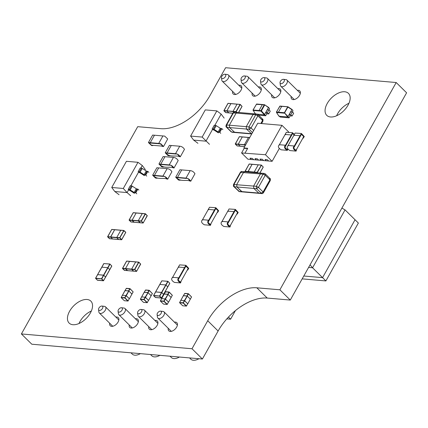 <?xml version="1.0" encoding="UTF-8"?>
<svg xmlns="http://www.w3.org/2000/svg" width="428" height="428" viewBox="0 0 428 428"><rect width="100%" height="100%" fill="white"/><g stroke="black" fill="none" stroke-linecap="round" stroke-linejoin="round"><path stroke-width="0.64" d="M209.881 95.728A43.469 24.995 134.6 0 1 160.768 128.673L137.714 126.672L21.4 333.947L31.8 344.214L202.401 359.022L218.12 331.01A43.469 24.995 134.6 0 1 267.233 298.065L290.286 300.065L406.6 92.796L396.2 82.529L225.599 67.72L209.881 95.728M21.4 333.947L192.001 348.75L202.401 359.022M192.001 348.75L207.719 320.743A43.469 24.995 134.6 0 1 256.832 287.798L279.885 289.799L290.286 300.065M279.885 289.799L396.2 82.529M238.787 85.252A5.719 3.29 134.6 0 1 241.199 85.793A5.719 3.29 134.6 0 1 241.023 90.196A5.719 3.29 134.6 0 1 233.164 93.935A5.719 3.29 134.6 0 1 232.613 91.41M258.303 86.948A5.719 3.29 134.6 0 1 260.722 87.489A5.719 3.29 134.6 0 1 260.545 91.892A5.719 3.29 134.6 0 1 252.681 95.626A5.719 3.29 134.6 0 1 252.135 93.106M90.372 313.007A15.445 8.881 134.6 0 1 69.143 323.092A15.445 8.881 134.6 0 1 73.675 305.865A15.445 8.881 134.6 0 1 90.848 301.114A15.445 8.881 134.6 0 1 90.372 313.007M79.03 323.482A15.445 8.881 134.6 0 1 91.362 310.995M135.382 318.764A5.719 3.29 134.6 0 1 137.795 319.304A5.719 3.29 134.6 0 1 137.618 323.707A5.719 3.29 134.6 0 1 129.759 327.441A5.719 3.29 134.6 0 1 129.213 324.916M115.865 317.068A5.719 3.29 134.6 0 1 118.278 317.608A5.719 3.29 134.6 0 1 118.101 322.011A5.719 3.29 134.6 0 1 110.237 325.745A5.719 3.29 134.6 0 1 109.691 323.226M277.825 88.644A5.719 3.29 134.6 0 1 280.238 89.184A5.719 3.29 134.6 0 1 280.062 93.588A5.719 3.29 134.6 0 1 272.203 97.322A5.719 3.29 134.6 0 1 271.652 94.797M347.98 105.267A15.445 8.881 134.6 0 1 326.757 115.357A15.445 8.881 134.6 0 1 331.288 98.13A15.445 8.881 134.6 0 1 348.456 93.379A15.445 8.881 134.6 0 1 347.98 105.267M336.638 115.747A15.445 8.881 134.6 0 1 348.97 103.255M154.904 320.454A5.719 3.29 134.6 0 1 157.317 320.995A5.719 3.29 134.6 0 1 157.14 325.398A5.719 3.29 134.6 0 1 149.276 329.137A5.719 3.29 134.6 0 1 148.73 326.612M297.342 90.34A5.719 3.29 134.6 0 1 299.755 90.875A5.719 3.29 134.6 0 1 299.579 95.278A5.719 3.29 134.6 0 1 291.719 99.018A5.719 3.29 134.6 0 1 291.174 96.493M174.421 322.15A5.719 3.29 134.6 0 1 176.834 322.691A5.719 3.29 134.6 0 1 176.657 327.094A5.719 3.29 134.6 0 1 168.798 330.828A5.719 3.29 134.6 0 1 168.247 328.308M143.198 222.956L140.063 222.742L143.198 222.956L147.211 215.53L143.198 222.956L141.203 220.982L145.413 213.754L142.278 213.54L138.244 220.725L141.203 220.982L145.413 213.754L142.278 213.54L145.45 213.904L141.417 221.094L143.214 222.87L147.248 215.68L145.236 213.797L141.203 220.982L138.244 220.725L140.24 222.699M140.063 222.742L133.916 222.207L140.063 222.742L138.265 220.966L141.224 221.223L129.16 220.174L132.118 220.431L133.916 222.207L130.957 221.95L134.092 222.164L132.097 220.195L129.138 219.939L132.097 220.195L136.131 213.005L133.172 212.748L129.138 219.939L131.134 221.907M142.454 213.497L133.172 212.748L142.454 213.497M130.92 221.8L129.138 219.939L133.172 212.748M138.265 220.966L132.097 220.195L138.265 220.966M141.417 221.094L143.214 222.87L141.417 221.094M132.097 220.195L138.244 220.725L142.278 213.54L136.131 213.005L132.097 220.195M269.56 178.342L269.924 179.84L263.113 191.979L261.176 193.279L241.579 191.578L236.919 186.977L236.705 184.586L243.516 172.452L244.661 171.73L243.516 172.452L236.705 184.586L236.919 186.977L242.216 191.888L238.888 191.343L233.806 186.56L234.228 186.742L234.014 184.356L240.825 172.216L241.975 171.494C241.536 171.302 240.991 171.591 240.327 172.361L260.422 173.918L253.611 186.057L253.825 188.443L259.122 193.354L253.825 188.443L253.611 186.057L260.422 173.918L261.572 173.196L260.422 173.918L263.113 174.153L265.264 175.239L264.895 173.736M241.975 171.494L264.258 173.426L263.113 174.153L256.302 186.287L258.453 187.373L265.264 175.239L269.924 179.84L269.774 180.728M259.86 173.046L263.204 167.086L259.823 173.04L263.22 166.995L261.385 165.069L258.245 164.855L254.211 172.045L257.169 172.302L261.385 165.069L258.426 164.812L261.422 165.219L257.383 172.409L257.854 172.875L257.383 172.409L261.422 165.219L263.22 166.995L261.385 165.069L257.169 172.302L254.211 172.045L254.537 172.586L254.232 172.286L257.191 172.543L245.126 171.494L245.431 171.794L245.126 171.494L248.085 171.751L252.097 164.32L249.139 164.063L245.105 171.254L248.063 171.51L245.126 171.494L249.139 164.063L252.279 164.282L249.321 164.026M258.426 164.812L252.097 164.32L258.426 164.812M257.495 172.842L257.169 172.302L257.495 172.842M248.39 172.051L248.085 171.751L248.39 172.051M254.232 172.286L248.063 171.51L254.232 172.286M248.063 171.51L254.211 172.045L258.245 164.855L252.097 164.32L248.063 171.51M249.711 137.554L248.438 137.5L249.685 137.607L248.438 137.5L244.404 144.691L245.522 145.022L235.298 143.899L238.257 144.156L242.291 136.965L239.332 136.709L235.32 144.134L238.278 144.391L240.252 146.13L238.278 144.391L235.32 144.134L237.117 145.911L240.076 146.167L237.294 145.873M244.425 144.926L245.164 145.659L244.404 144.691L245.651 144.798L238.257 144.156L244.425 144.926M237.08 145.761L235.298 143.899L239.332 136.709L242.467 136.923L239.509 136.666M242.291 136.965L248.615 137.458L242.291 136.965L238.257 144.156L244.404 144.691L248.438 137.5L242.291 136.965M240.076 146.167L244.656 146.569L240.252 146.13M253.654 130.529L251.081 127.988L257.891 115.849L255.741 114.763L253.05 114.527L246.239 126.667L246.453 129.053L251.728 133.964L246.453 129.053L246.239 126.667L253.05 114.527L254.2 113.805L253.05 114.527L236.144 113.062L237.294 112.339L236.144 113.062L229.333 125.201L236.144 113.062L232.955 112.976L226.144 125.115C225.85 126.388 225.947 127.073 226.439 127.175L226.856 127.351L226.642 124.965L226.144 125.115M251.75 133.964L234.844 132.498L229.547 127.587L229.333 125.201L229.547 127.587L234.844 132.498L232.158 132.263L231.099 131.776L232.158 132.263M251.862 133.723L231.516 131.958L226.856 127.351L249.144 129.288L251.081 127.988L248.93 126.902L226.642 124.965L233.453 112.826L234.603 112.104L256.886 114.041L255.741 114.763L248.93 126.902L249.144 129.288L252.493 132.6M238.621 112.457L242.018 106.412L238.589 112.452L242.029 106.321L240.231 104.544L236.197 111.735L233.025 111.371L235.983 111.628L240.017 104.437L237.059 104.181L233.025 111.371L236.005 111.863L236.406 112.264L236.005 111.863L223.919 110.579L226.877 110.836L230.911 103.646L227.953 103.389L223.94 110.82L226.899 111.077L228.873 112.81L226.899 111.077L223.94 110.82L225.738 112.591L228.696 112.848L225.914 112.553M233.046 111.606L233.715 112.27L233.025 111.371L226.877 110.836L233.046 111.606M225.7 112.441L223.919 110.579L227.953 103.389L231.088 103.603L228.129 103.346M230.911 103.646L240.194 104.395L230.911 103.646L226.877 110.836L233.025 111.371L237.059 104.181L230.911 103.646M240.017 104.437L235.983 111.628L236.764 112.291L235.983 111.628L240.231 104.544L242.029 106.321L240.017 104.437M228.696 112.848L232.827 113.206L228.873 112.81M136.596 271.341L133.461 271.127L136.596 271.341L140.614 263.91L136.596 271.341L134.601 269.367L138.811 262.139L135.676 261.92L131.642 269.11L134.601 269.367L138.811 262.139L135.676 261.92L138.849 262.289L134.815 269.474L136.612 271.25L140.646 264.065L138.635 262.177L134.601 269.367L131.642 269.11L133.638 271.084M133.461 271.127L127.314 270.592L133.461 271.127L131.663 269.351L134.622 269.608L122.558 268.559L125.516 268.816L127.314 270.592L124.355 270.336L127.491 270.55L125.495 268.575L122.536 268.319L125.495 268.575L129.529 261.39L126.57 261.134L122.536 268.319L124.532 270.293M135.853 261.882L126.57 261.134L135.853 261.882M124.318 270.186L122.536 268.319L126.57 261.134M131.663 269.351L125.495 268.575L131.663 269.351M134.815 269.474L136.612 271.25L134.815 269.474M125.495 268.575L131.642 269.11L135.676 261.92L129.529 261.39L125.495 268.575M163.571 294.298L161.773 292.527L159.756 296.117L161.554 297.893L163.571 294.298L161.538 297.984L169.782 283.234L167.985 281.464L165.968 285.053L167.749 286.921L169.766 283.325L167.749 286.921L165.968 285.053L167.765 281.351L161.848 280.838L159.831 284.433L165.748 284.946L167.765 281.351L165.968 285.053L161.773 292.527L155.642 291.901L153.625 295.497L159.542 296.01L161.559 292.415L159.542 296.01L161.773 292.527L163.555 294.389L167.765 286.83L163.571 294.298M161.554 297.893L159.756 296.117L153.647 295.737L155.444 297.514L161.361 298.027L159.564 296.251L161.554 297.893M169.766 283.325L167.947 281.314L169.766 283.325M153.609 295.588L159.756 296.117L153.609 295.588L155.626 291.992M155.642 291.901L161.559 292.415L165.748 284.946L161.773 292.527L165.748 284.946L159.831 284.433L155.642 291.901L161.832 280.929M167.947 281.314L161.848 280.838L167.947 281.314M161.538 297.984L155.621 297.471M155.407 297.364L153.647 295.737M121.718 239.696L125.768 232.42L121.718 239.696L119.936 237.829L121.734 239.605L125.768 232.42L123.97 230.644L119.738 237.963L121.718 239.696L118.583 239.482L116.78 237.706L119.717 237.722L116.758 237.465L119.717 237.722L123.756 230.531L120.798 230.275L116.758 237.465L118.583 239.482L121.541 239.739L119.738 237.963L107.653 236.673L110.611 236.93L114.645 229.745L111.687 229.488L107.674 236.914L110.633 237.171L112.612 238.904L110.633 237.171L107.674 236.914L109.472 238.69L112.43 238.947L109.654 238.647M118.583 239.482L112.43 238.947L118.759 239.439M109.44 238.54L107.653 236.673L111.687 229.488L114.827 229.702L111.868 229.445M114.645 229.745L123.933 230.494L114.645 229.745L110.633 237.171L116.78 237.706L110.611 236.93L116.758 237.465L120.798 230.275L114.645 229.745M123.756 230.531L119.738 237.963L123.97 230.644L125.768 232.42L123.756 230.531M105.572 277.028L103.769 275.252L101.752 278.847L103.555 280.624L105.572 277.028L103.539 280.709L111.778 265.965L109.98 264.188L107.963 267.784L109.745 269.645L111.762 266.05L109.745 269.645L107.963 267.784L109.766 264.081L103.849 263.568L101.832 267.158L107.749 267.671L109.766 264.081L107.963 267.784L103.769 275.252L97.638 274.632L95.621 278.221L101.538 278.735L103.555 275.145L101.538 278.735L103.769 275.252L105.556 277.114L109.761 269.56L105.572 277.028M103.555 280.624L101.752 278.847L95.642 278.462L97.44 280.238L103.357 280.752L101.559 278.976L103.555 280.624M111.762 266.05L109.943 264.039L111.762 266.05M95.605 278.312L101.752 278.847L95.605 278.312L97.621 274.717M97.638 274.632L103.555 275.145L107.749 267.671L103.769 275.252L107.749 267.671L101.832 267.158L97.638 274.632L103.833 263.653M109.943 264.039L103.849 263.568L109.943 264.039M103.539 280.709L97.621 280.196M97.402 280.089L95.642 278.462M278.81 115.737L280.222 117.063L289.066 117.834L290.248 115.726L289.221 114.56L290.778 114.693L292.11 116.009L290.184 115.838M292.383 111.927L293.003 110.82L292.217 109.638L288.081 106.861M292.11 116.009L293.678 113.206L292.345 111.89L290.794 111.756L289.221 114.56M289.066 117.834L288.017 116.539L291.88 109.648L292.217 109.638L291.81 109.349M276.515 112.045L279.789 106.224L281.704 106.39L278.435 112.211L276.515 112.045L279.784 106.214L288.044 106.813L284.406 113.179L276.531 112.494L278.949 116.213L288.087 117.005M292.345 111.89L290.778 114.693M268.971 109.868L269.592 108.766L268.399 107.294L268.805 107.583L268.474 107.594L264.606 114.479L265.66 115.774L266.837 113.671L265.809 112.5L267.366 112.639L268.698 113.95L266.778 113.784M258.587 115.164L265.66 115.774M255.404 113.682L255.537 114.158M268.698 113.95L270.271 111.152L268.939 109.836L267.382 109.702L265.809 112.5M257.34 114.142L264.675 114.95M255.43 113.912L253.001 110.017L255.366 113.907M264.606 114.479L261.38 110.863L260.994 111.12L260.973 110.67L261.38 110.863L264.648 105.037L264.242 104.844L260.973 110.67L259.052 110.504L262.321 104.678L264.632 104.753L268.474 107.594M267.366 112.639L268.939 109.836M264.242 104.849L256.302 104.288M262.332 104.683L259.063 110.504M148.43 142.551L152.619 135.082L154.454 135.216L150.265 142.685L148.43 142.551L151.491 145.493C152.368 145.697 152.716 145.627 152.545 145.285L151.325 145.119L149.137 142.888L159.05 143.749L158.718 143.423L150.265 142.685L150.597 143.016L150.265 142.685L154.454 135.216L164.678 136.104L167.696 138.945L163.549 146.515L160.773 143.717L158.718 143.423L162.907 135.949L158.718 143.423L159.05 143.749C160.457 143.787 161.725 144.578 162.849 146.119L160.511 143.878L149.126 142.947L151.469 145.188L162.875 146.167M162.849 146.119L161.763 146.082L162.03 146.349L163.549 146.515M152.983 145.322L152.833 145.595L152.545 145.285M230.013 227.017L223.865 226.482C222.394 225.561 219.618 223.684 222.073 221.378L228.22 221.907C225.765 224.219 228.541 226.096 230.013 227.017L230.622 225.005L229.815 226.364L227.562 224.01L234.319 211.967L233.988 211.641L228.22 221.907L228.557 222.239L228.22 221.907L222.073 221.378L222.41 221.704M222.073 221.378L229.039 208.96L235.346 209.394L233.988 211.641L227.84 211.106L233.988 211.641L234.319 211.967L235.389 210.148L227.562 224.01L229.889 226.316L237.647 212.497L235.314 210.196M235.389 210.148L237.631 212.336L236.914 213.802L237.176 214.064L238.187 212.449L235.346 209.394M228.167 211.432L227.835 211.106M210.496 225.321L204.349 224.791C202.877 223.865 200.101 221.993 202.556 219.682L208.704 220.217C206.248 222.523 209.025 224.4 210.496 225.321L211.106 223.314L210.298 224.668L208.04 222.319L214.797 210.276L214.465 209.945L208.704 220.217L209.035 220.543L208.704 220.217L202.556 219.682L202.888 220.008M202.556 219.682L209.522 207.264L215.824 207.703L214.465 209.945L208.318 209.41L214.465 209.945L214.797 210.276L215.873 208.452L208.04 222.319L210.373 224.62L218.125 210.801L215.798 208.5M215.873 208.452L218.114 210.64L217.392 212.106L217.659 212.374L218.671 210.758L215.824 207.703M208.65 209.741L208.318 209.41M296.101 151.111L289.954 150.581C288.483 149.656 285.706 147.783 288.162 145.472L294.309 146.007C291.853 148.313 294.63 150.191 296.101 151.111L296.711 149.105L295.903 150.458L293.645 148.109L300.408 136.067L300.071 135.735L294.309 146.007L294.641 146.333L294.309 146.007L288.162 145.472L288.493 145.798M288.162 145.472L295.127 133.054L301.43 133.493L300.071 135.735L293.924 135.2L300.071 135.735L300.408 136.067L301.478 134.242L293.645 148.109L295.978 150.41L303.73 136.591L301.403 134.29M301.478 134.242L303.72 136.43L302.997 137.896L303.265 138.164L304.276 136.548L301.43 133.493M294.255 135.532L293.924 135.2M294.378 134.392L292.495 132.824L291.291 134.975L291.623 135.302L292.693 133.477L294.116 134.863L292.618 133.525L284.866 147.344L287.193 149.645L287.739 148.682L287.076 149.677L284.866 147.344L291.623 135.302L291.291 134.975L285.524 145.242L285.861 145.574L285.524 145.242L279.377 144.712L279.714 145.039M279.377 144.712L285.524 145.242C283.069 147.553 285.845 149.426 287.316 150.351L281.169 149.816C279.698 148.896 276.921 147.018 279.377 144.712L285.144 134.44L291.291 134.975L285.139 134.44L286.343 132.289L292.65 132.728M285.471 134.767L285.139 134.44M287.316 150.351L288.071 149.008M180.579 282.94L174.431 282.41C172.96 281.485 170.184 279.612 172.639 277.301L178.786 277.836C176.331 280.147 179.107 282.02 180.579 282.94L181.188 280.934L180.381 282.287L178.123 279.939L184.88 267.896L184.548 267.564L178.786 277.836L179.118 278.163L178.786 277.836L172.639 277.301L172.971 277.633M172.639 277.301L179.605 264.884L185.907 265.323L184.548 267.564L178.401 267.029L184.548 267.564L184.88 267.896L185.955 266.072L178.123 279.939L180.456 282.239L188.208 268.42L185.88 266.12M185.955 266.072L188.197 268.265L187.475 269.731L187.742 269.993L188.753 268.377L185.907 265.323M178.733 267.361L178.401 267.029M173.388 167.642L172.281 167.557L173.998 168.006C172.789 166.091 171.2 165.053 169.231 164.892L158.943 164.031L163.138 156.557L173.42 157.424L169.231 164.892L171.168 165.422L173.356 167.648C168.867 166.417 163.426 168.793 159.655 164.363M158.943 164.031L161.72 166.824L163.346 167.075L161.838 166.594L159.617 164.373L161.11 164.491L160.778 164.165L164.967 156.691L160.778 164.159L161.11 164.491L169.563 165.224L169.231 164.892L173.42 157.424C175.394 157.584 176.978 158.622 178.187 160.537L173.998 168.006L178.187 160.537M167.102 178.845L165.994 178.76L167.706 179.209C166.503 177.294 164.914 176.256 162.945 176.101L152.657 175.234L156.846 167.76L167.134 168.632L162.945 176.101L164.882 176.625L167.07 178.851C162.581 177.62 157.14 179.995 153.363 175.566M155.551 177.791L153.331 175.582L154.824 175.694L154.487 175.368L158.681 167.894L154.492 175.362L154.824 175.694L163.277 176.427L162.945 176.101L167.134 168.632C169.103 168.787 170.692 169.825 171.901 171.74L167.706 179.209L171.901 171.74M155.551 177.797L156.771 177.957L157.023 178.289L155.434 178.027L152.657 175.234M179.674 156.439L178.567 156.354L180.284 156.803C179.075 154.888 177.486 153.85 175.517 153.689L165.229 152.828L169.424 145.354L179.712 146.221L175.517 153.689L177.454 154.219L179.642 156.445C175.154 155.214 169.713 157.59 165.941 153.154M165.229 152.828L168.006 155.621L169.632 155.867L168.124 155.391L165.904 153.171L167.396 153.288L167.064 152.962L171.259 145.488L167.064 152.957L167.396 153.288L175.849 154.021L175.517 153.689L179.712 146.221C181.681 146.381 183.27 147.419 184.473 149.335L180.284 156.803L184.473 149.335M190.155 180.846L189.048 180.76L190.765 181.21C189.556 179.295 187.967 178.257 185.998 178.101L175.71 177.235L179.904 169.761L190.187 170.633L185.998 178.101L187.935 178.626L190.123 180.851C185.634 179.621 180.193 181.996 176.422 177.566M175.71 177.235L178.487 180.028L180.113 180.279L178.604 179.797L176.384 177.583L177.877 177.695L177.545 177.369L181.734 169.895L177.545 177.369L177.877 177.695L186.33 178.428L185.998 178.101L190.187 170.633C192.161 170.788 193.745 171.826 194.954 173.741L190.765 181.21L194.954 173.741M310.059 264.825L312.574 267.778L345.054 209.891L355.047 219.751L322.562 277.638L303.784 276.012L322.562 277.638L312.574 267.778L308.599 267.43M345.054 209.891L341.892 208.104M325.89 280.929L358.375 223.042L355.047 219.751L322.562 277.638L325.89 280.929L302.179 278.869M137.987 162.303L126.431 161.297L111.74 187.475L123.296 188.481L137.987 162.303L142.273 165.502L145.317 169.536M130.626 195.714L127.079 192.579L128.587 189.893M130.882 185.806L138.544 172.152M140.833 168.065L142.273 165.502M123.296 188.481L127.079 192.579L114.784 191.509L111.74 187.475M119.07 194.708L114.784 191.509M136.783 193.831L135.783 192.846L135.002 192.777A0.915 0.321 29.3 0 1 134.194 192.461L130.166 189.904A0.915 0.321 -150.7 0 0 129.352 189.588L128.175 189.486L129.721 190.519A0.915 0.321 29.3 0 1 130.561 190.856L134.403 193.365M138.881 190.096L137.88 189.112L137.099 189.042A0.915 0.321 29.3 0 1 136.291 188.727L132.257 186.169A0.915 0.321 -150.7 0 0 131.45 185.854L130.273 185.752L128.175 189.486M135.783 192.846L137.88 189.112M146.74 176.09L145.739 175.106L144.958 175.036A0.915 0.321 29.3 0 1 144.15 174.72L140.117 172.163A0.915 0.321 -150.7 0 0 139.309 171.847L138.132 171.746L139.678 172.778A0.915 0.321 29.3 0 1 140.512 173.115L144.354 175.624M148.837 172.356L147.837 171.371L147.055 171.302A0.915 0.321 29.3 0 1 146.242 170.986L142.214 168.429A0.915 0.321 -150.7 0 0 141.406 168.113L140.229 168.011L138.132 171.746M145.739 175.106L147.837 171.371M247.555 148.586L244.206 148.291L241.585 152.962L265.456 154.733L272.117 161.308L279.393 148.35M288.365 132.359L288.622 131.899L281.961 125.324L257.758 123.221L243.869 147.965L244.206 148.291M265.456 154.733L281.961 125.324M241.585 152.962L247.914 159.211L251.37 159.51L250.038 158.194L251.37 159.51L256.367 159.944L255.035 158.627L256.367 159.944L261.358 160.377L260.026 159.061L261.358 160.377L266.355 160.81L265.023 159.494L266.355 160.81L272.117 161.308M267.329 159.692L265.023 159.494L267.329 159.692L268.661 161.008L267.329 159.692M252.343 158.392L250.038 158.194L252.343 158.392L253.676 159.708L252.343 158.392M257.34 158.825L255.035 158.627L257.34 158.825L258.667 160.142L257.34 158.825M262.332 159.259L260.026 159.061L262.332 159.259L263.664 160.575L262.332 159.259M245.094 152.967L247.716 148.297L243.869 147.965M190.604 136.072L202.16 137.072L216.852 110.895L205.296 109.894L190.604 136.072L193.649 140.106L205.943 141.17L212.556 129.384M202.16 137.072L209.49 144.306M197.934 143.305L193.649 140.106M214.851 125.302L221.137 114.094L216.852 110.895M224.176 118.128L221.137 114.094M220.752 133.327L219.751 132.343L218.97 132.273A0.915 0.321 29.3 0 1 218.162 131.958L214.134 129.4A0.915 0.321 -150.7 0 0 213.321 129.085L212.144 128.983L213.69 130.016A0.915 0.321 29.3 0 1 214.53 130.353L218.371 132.862M222.849 129.593L221.848 128.609L221.067 128.539A0.915 0.321 29.3 0 1 220.26 128.223L216.226 125.666A0.915 0.321 -150.7 0 0 215.418 125.351L214.241 125.249L212.144 128.983M219.751 132.343L221.848 128.609M228.472 317.084L230.601 319.192L226.835 318.865M230.601 319.192L235.405 310.637M189.54 357.904L190.829 359.178A10.459 6.013 -45.4 0 0 198.929 358.718M160.5 311.129A2.68 1.541 -45.4 0 0 158.146 312.258A2.68 1.541 -45.4 0 0 157.103 314.623A2.68 1.541 -45.4 0 0 160.366 314.398A2.68 1.541 -45.4 0 0 160.548 311.135A2.68 1.541 -45.4 0 0 160.5 311.129M157.103 314.623L157.44 317.105A4.36 2.504 -45.4 0 0 157.9 318.09A4.36 2.504 -45.4 0 0 162.747 316.747A4.36 2.504 -45.4 0 0 164.026 311.884A4.36 2.504 -45.4 0 0 163.036 311.44A4.36 2.504 -45.4 0 0 162.961 311.429M170.018 356.208L171.307 357.482A10.459 6.013 -45.4 0 0 179.412 357.027M140.978 309.433A2.68 1.541 -45.4 0 0 138.629 310.567A2.68 1.541 -45.4 0 0 137.586 312.927A2.68 1.541 -45.4 0 0 140.849 312.708A2.68 1.541 -45.4 0 0 141.026 309.439A2.68 1.541 -45.4 0 0 140.978 309.433M137.586 312.927L137.923 315.415A4.36 2.504 -45.4 0 0 138.383 316.394A4.36 2.504 -45.4 0 0 143.225 315.051A4.36 2.504 -45.4 0 0 144.504 310.193A4.36 2.504 -45.4 0 0 143.519 309.744A4.36 2.504 -45.4 0 0 143.439 309.733M150.501 354.518L151.79 355.786A10.459 6.013 -45.4 0 0 159.89 355.331M121.461 307.737A2.68 1.541 -45.4 0 0 119.112 308.872A2.68 1.541 -45.4 0 0 118.064 311.231A2.68 1.541 -45.4 0 0 121.327 311.012A2.68 1.541 -45.4 0 0 121.509 307.743A2.68 1.541 -45.4 0 0 121.461 307.737M118.064 311.231L118.401 313.719A4.36 2.504 -45.4 0 0 118.861 314.698A4.36 2.504 -45.4 0 0 123.708 313.36A4.36 2.504 -45.4 0 0 124.987 308.497A4.36 2.504 -45.4 0 0 123.997 308.048A4.36 2.504 -45.4 0 0 123.922 308.042M130.984 352.822L132.268 354.095A10.459 6.013 -45.4 0 0 140.373 353.635M101.939 306.047A2.68 1.541 -45.4 0 0 99.59 307.176A2.68 1.541 -45.4 0 0 98.547 309.54A2.68 1.541 -45.4 0 0 101.811 309.316A2.68 1.541 -45.4 0 0 101.987 306.052A2.68 1.541 -45.4 0 0 101.939 306.047M98.547 309.54L98.884 312.023A4.36 2.504 -45.4 0 0 99.344 313.007A4.36 2.504 -45.4 0 0 104.186 311.664A4.36 2.504 -45.4 0 0 105.465 306.801A4.36 2.504 -45.4 0 0 104.48 306.357A4.36 2.504 -45.4 0 0 104.4 306.346M283.422 79.314A2.68 1.541 -45.4 0 0 281.073 80.448A2.68 1.541 -45.4 0 0 280.03 82.807A2.68 1.541 -45.4 0 0 283.293 82.588A2.68 1.541 -45.4 0 0 283.47 79.319A2.68 1.541 -45.4 0 0 283.422 79.314M280.03 82.807L280.361 85.295A4.36 2.504 -45.4 0 0 280.822 86.274A4.36 2.504 -45.4 0 0 285.669 84.937A4.36 2.504 -45.4 0 0 286.947 80.073A4.36 2.504 -45.4 0 0 285.963 79.624A4.36 2.504 -45.4 0 0 285.883 79.613M263.905 77.623A2.68 1.541 -45.4 0 0 261.551 78.752A2.68 1.541 -45.4 0 0 260.508 81.111A2.68 1.541 -45.4 0 0 263.771 80.892A2.68 1.541 -45.4 0 0 263.953 77.623A2.68 1.541 -45.4 0 0 263.905 77.623M260.508 81.111L260.845 83.599A4.36 2.504 -45.4 0 0 261.305 84.578A4.36 2.504 -45.4 0 0 266.152 83.241A4.36 2.504 -45.4 0 0 267.43 78.377A4.36 2.504 -45.4 0 0 266.441 77.928A4.36 2.504 -45.4 0 0 266.36 77.923M244.383 75.927A2.68 1.541 -45.4 0 0 242.034 77.056A2.68 1.541 -45.4 0 0 240.991 79.421A2.68 1.541 -45.4 0 0 244.254 79.196A2.68 1.541 -45.4 0 0 244.431 75.933A2.68 1.541 -45.4 0 0 244.383 75.927M240.991 79.421L241.322 81.903A4.36 2.504 -45.4 0 0 241.783 82.888A4.36 2.504 -45.4 0 0 246.63 81.545A4.36 2.504 -45.4 0 0 247.908 76.682A4.36 2.504 -45.4 0 0 246.924 76.238A4.36 2.504 -45.4 0 0 246.844 76.227M224.866 74.231A2.68 1.541 -45.4 0 0 222.512 75.365A2.68 1.541 -45.4 0 0 221.469 77.725A2.68 1.541 -45.4 0 0 224.732 77.505A2.68 1.541 -45.4 0 0 224.914 74.237A2.68 1.541 -45.4 0 0 224.866 74.231M221.469 77.725L221.806 80.213A4.36 2.504 -45.4 0 0 222.266 81.192A4.36 2.504 -45.4 0 0 227.113 79.849A4.36 2.504 -45.4 0 0 228.392 74.991A4.36 2.504 -45.4 0 0 227.402 74.542A4.36 2.504 -45.4 0 0 227.322 74.531M186.565 306.015L183.168 302.746L183.2 303.067L179.664 302.762L182.724 305.785L186.26 306.09L183.2 303.067L184.661 300.745L187.726 303.773L184.377 300.6L184.661 300.745L187.282 296.08L183.409 295.711M187.769 303.869L190.342 299.102L187.282 296.08L190.39 299.199M179.6 302.591L183.168 302.746L184.377 300.6L180.771 300.312L184.377 300.6L188.486 293.929L191.551 296.957L190.342 299.102M180.793 300.381L183.393 295.646L186.993 295.93L188.197 293.785L188.486 293.929L184.666 293.48L179.6 302.548M167.353 304.351L163.956 301.082L163.988 301.398L160.452 301.093L163.512 304.115L167.048 304.426L163.988 301.398L165.449 299.076L168.514 302.104L165.165 298.931L165.449 299.076L168.07 294.411L164.197 294.047M168.557 302.2L171.13 297.433L168.07 294.411L171.179 297.535M160.388 300.927L163.956 301.082L165.165 298.931L161.559 298.648L165.165 298.931L169.274 292.26L172.34 295.288L171.13 297.433M161.581 298.712L164.181 293.977L167.781 294.266L168.985 292.115L169.274 292.26L165.454 291.81L160.388 300.879M147.371 302.612L143.979 299.349L144.006 299.664L140.47 299.359L143.535 302.382L147.071 302.687L144.006 299.664L145.466 297.342L148.532 300.37L145.183 297.198L145.466 297.342L148.088 292.677L144.22 292.308M148.58 300.467L151.154 295.7L148.088 292.677L151.196 295.802M140.405 299.188L143.979 299.349L145.183 297.198L141.582 296.914L145.183 297.198L149.292 290.526L152.357 293.555L151.154 295.7M141.598 296.979L144.199 292.244L147.804 292.533L149.008 290.382L149.292 290.526L145.472 290.077L140.411 299.145M128.159 300.948L124.767 297.679L124.794 297.995L121.258 297.69L124.323 300.713L127.86 301.023L124.794 297.995L126.255 295.678L129.32 298.701L125.971 295.534L126.255 295.678L128.876 291.008L125.008 290.644M129.368 298.798L131.942 294.031L128.876 291.008L131.984 294.132M121.194 297.524L124.767 297.679L125.971 295.534L122.371 295.245L125.971 295.534L130.08 288.863L133.145 291.885L131.942 294.031M122.387 295.309L124.987 290.575L128.593 290.863L129.796 288.718L130.08 288.863L126.26 288.408L121.199 297.476M207.719 320.743L218.12 331.01M256.832 287.798L267.233 298.065M233.806 186.56C233.437 186.694 233.34 186.009 233.517 184.5L256.302 186.287L256.511 188.673L258.453 187.373L263.113 191.979L262.958 192.862M261.813 193.59L239.525 191.653L234.228 186.742L256.511 188.673L261.813 193.59C262.252 193.777 262.797 193.488 263.455 192.718L270.271 180.579C270.448 179.075 270.346 178.385 269.977 178.519L265.317 173.918L264.258 173.426M262.401 121.338L262.557 120.45L260.85 123.489M262.187 118.952L262.557 120.45L257.891 115.849L257.528 114.351M288.017 116.539L284.385 112.725L287.653 106.898L291.88 109.648M278.435 112.211L284.385 112.725L287.632 116.796M279.709 106.347L280.014 106.069L287.776 106.775M264.22 114.741L260.994 111.12L253.125 110.44L253.103 109.985L256.602 104.015L264.365 104.721M264.67 104.801L268.399 107.294M259.052 110.504L253.001 110.017L256.602 104.015L264.472 104.7L268.522 107.353M135.002 192.777L137.099 189.042M134.194 192.461L136.291 188.727M130.166 189.904L132.257 186.169M129.352 189.588L131.45 185.854M144.958 175.036L147.055 171.302M144.15 174.72L146.242 170.986M140.117 172.163L142.214 168.429M139.309 171.847L141.406 168.113M218.97 132.273L221.067 128.539M218.162 131.958L220.26 128.223M214.134 129.4L216.226 125.666M213.321 129.085L215.418 125.351M184.618 293.565L188.261 293.715M188.518 293.811L191.551 296.957M180.771 300.312L179.605 302.735L182.644 305.704M187.726 303.773L186.346 306.132M165.406 291.896L169.049 292.046M169.306 292.142L172.34 295.288M161.559 298.648L160.393 301.066L163.432 304.035M168.514 302.104L167.134 304.463M145.424 290.163L149.067 290.312M149.324 290.409L152.357 293.555M141.582 296.914L140.416 299.333L143.455 302.302M148.532 300.37L147.152 302.73M126.212 288.493L129.855 288.643M130.112 288.74L133.145 291.885M122.371 295.245L121.204 297.669L124.243 300.638M129.32 298.701L127.94 301.061M142.39 213.465L145.456 213.77L147.286 215.755L143.086 223.031L131.022 221.982L129.117 220.158L133.285 212.673L142.39 213.465M233.517 184.5L240.327 172.361M239.525 191.653L238.471 191.166M245.405 171.794L245.057 171.27L249.256 163.994L261.428 165.09L263.252 167.07L259.898 173.051M244.639 146.59L237.182 145.943L235.245 143.915L239.445 136.639L249.727 137.527M256.886 114.041L257.945 114.527L262.605 119.134C262.979 119 263.076 119.685 262.899 121.194L261.572 123.553M226.439 127.175L231.099 131.776M234.603 112.104C234.421 111.863 233.875 112.152 232.955 112.976M232.811 113.233L225.802 112.623L223.898 110.799L228.065 103.319L240.236 104.416L242.066 106.395L238.664 112.457M135.788 261.85L138.854 262.155L140.684 264.135L136.484 271.411L124.42 270.368L122.515 268.543L126.683 261.059L135.788 261.85M163.608 294.373L161.426 298.054L155.508 297.54L153.572 295.513L161.8 280.854L167.883 281.282L169.814 283.309L163.608 294.373M112.494 238.979L109.536 238.722L107.605 236.689L111.804 229.413L123.869 230.462L125.773 232.286L121.6 239.766L112.494 238.979M105.604 277.103L103.421 280.784L97.504 280.27L95.572 278.237L103.795 263.578L109.878 264.006L111.815 266.039L105.604 277.103M278.879 116.127L276.413 112.072L280.014 106.069L287.884 106.754L291.933 109.408M237.219 214.086L236.775 214.048M217.702 212.39L217.253 212.352M303.308 138.18L302.864 138.142M187.785 270.014L187.336 269.972M163.501 166.792L163.346 167.075M157.215 178L157.06 178.278M169.788 155.589L169.632 155.867M180.268 180.001L180.113 180.279M160.548 311.135L163.036 311.44M157.9 318.09L171.328 331.347M164.026 311.884L177.406 325.098M141.026 309.439L143.519 309.744M138.383 316.394L151.806 329.651M144.504 310.193L157.884 323.402M121.509 307.743L123.997 308.048M118.861 314.698L132.289 327.955M124.987 308.497L138.367 321.706M101.987 306.052L104.48 306.357M99.344 313.007L112.767 326.264M105.465 306.801L118.845 320.016M283.47 79.319L285.963 79.624M280.822 86.274L294.25 99.531M286.947 80.073L300.328 93.283M263.953 77.623L266.441 77.928M261.305 84.578L274.733 97.835M267.43 78.377L280.805 91.587M244.431 75.933L246.924 76.238M241.783 82.888L255.211 96.145M247.908 76.682L261.289 89.896M224.914 74.237L227.402 74.542M222.266 81.192L235.694 94.449M228.392 74.991L241.772 88.2M183.393 295.646L184.816 293.383L188.352 293.688L191.594 297.053M164.181 293.977L165.604 291.714L169.14 292.019L172.382 295.384M144.199 292.244L145.627 289.981L149.158 290.286L152.405 293.651M124.987 290.575L126.415 288.312L129.946 288.622L133.194 291.982"/></g></svg>
